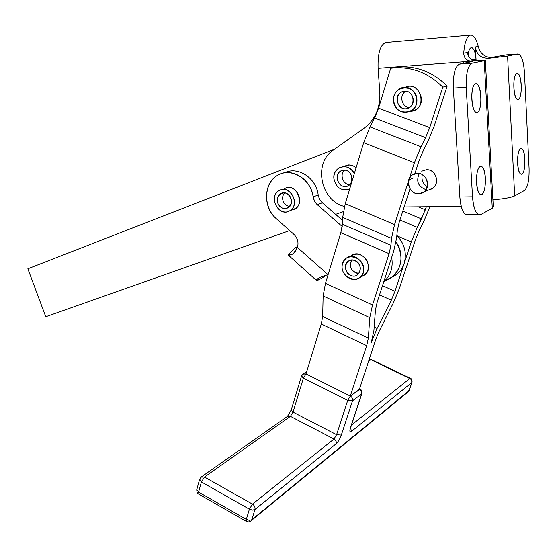 <?xml version="1.0" encoding="UTF-8"?>
<svg xmlns="http://www.w3.org/2000/svg" width="557" height="557" viewBox="0 0 557 557"><rect width="100%" height="100%" fill="white"/><g stroke="black" fill="none" stroke-linecap="round" stroke-linejoin="round"><path stroke-width="0.84" d="M418.641 193.808C409.151 194.435 404.382 179.667 412.521 174.856L417.284 173.366C426.69 172.635 431.64 187.277 423.654 192.2L418.641 193.808C406.387 194.108 404.974 173.603 417.284 173.366C429.677 172.955 431.007 193.759 418.641 193.808C431.007 193.759 429.677 172.955 417.284 173.366C404.974 173.603 406.387 194.108 418.641 193.808M426.397 169.725C437.551 168.889 440.524 187.612 429.586 189.575L432.65 188.217C440.524 183.364 435.671 168.987 426.397 169.725L421.705 171.194M419.289 173.533C415.849 181.324 418.119 186.713 426.098 189.693C418.119 186.713 415.849 181.324 419.289 173.533M290.378 210.358L289.828 210.72C278.953 217.912 267.659 196.586 279.134 190.564C289.501 183.873 300.773 203.667 290.378 210.358C300.891 202.999 288.596 183.392 278.333 191.086C268.021 198.494 280.067 217.822 290.378 210.358M292.098 209.864L295.614 208.381C305.953 201.731 294.778 182.104 284.46 188.753M283.973 202.901L286.416 205.442L289.536 206.605L286.416 205.442L283.973 202.901C281.974 199.169 282.19 195.82 284.62 192.854C282.19 195.82 281.974 199.169 283.973 202.901M278.66 204.823C281.355 208.471 284.516 209.446 288.15 207.733C296.004 203.472 288.206 188.774 280.672 193.62C277.031 196.426 276.356 200.158 278.66 204.823C273.264 196.363 284.731 187.953 290.079 196.572C295.495 205.143 283.903 213.415 278.66 204.823M492.277 208.248L480.802 214.584L478.331 214.605C475.198 212.433 473.262 206.501 472.517 196.809C473.735 209.745 476.5 215.67 480.802 214.584L492.277 208.248L484.235 60.755L472.259 63.171C467.908 65.413 465.889 73.44 466.202 87.254L472.517 196.809L466.202 87.254L453.342 88.083L459.845 196.983L472.517 196.809L459.845 196.983L453.342 88.083L466.202 87.254C465.889 73.44 467.908 65.413 472.259 63.171L484.235 60.755L492.277 208.248L493.272 206.41L485.342 60.476M475.601 83.773C481.429 82.248 482.989 110.641 477.203 112.333C471.333 114.415 469.655 85.096 475.601 83.773C470.303 84.288 470.658 110.418 475.977 112.222C481.986 115.786 482.738 86.168 476.708 83.898L475.601 83.773M480.245 166.529C485.934 163.946 487.452 191.608 481.805 194.337C476.075 197.47 474.439 168.931 480.245 166.529C475.253 167.942 475.302 192.506 480.294 194.323C486.094 197.965 487.493 168.945 481.645 166.578L480.245 166.529M524.464 190.473C527.785 187.451 529.324 180.099 529.08 168.409L524.464 72.577C523.566 60.734 521.331 54.544 517.759 54.015L507.587 56.062L514.682 195.876L524.464 190.473L514.682 195.876C511.027 197.617 503.772 198.912 492.91 199.761C503.772 198.912 511.027 197.617 514.682 195.876L507.587 56.062L489.046 58.283C481.123 58.485 476.555 54.704 475.351 46.955L476.04 59.411C475.546 53.026 474.237 49.148 472.12 47.77L471.292 47.672C469.662 48.139 468.569 50.673 468.019 55.261C468.569 50.673 469.662 48.139 471.292 47.672L471.319 47.665C473.819 48.027 475.393 51.94 476.04 59.411L472.03 59.717L476.04 59.411L476.103 60.434L475.351 46.955C476.555 54.704 481.123 58.485 489.046 58.283L507.587 56.062L517.759 54.015L506.09 54.92L490.028 57.719L506.09 54.92L518.901 54.161C521.923 56.306 523.775 62.44 524.464 72.577L529.08 168.409C529.324 180.099 527.785 187.451 524.464 190.473M516.945 73.461C521.735 72.194 522.988 98.018 518.226 99.397C513.408 101.123 512.071 74.534 516.945 73.461C512.531 73.837 512.9 97.935 517.335 99.32C522.271 102.258 522.71 75.292 517.759 73.545L516.945 73.461M520.663 148.677C525.355 146.54 526.574 171.758 521.916 174C517.195 176.59 515.886 150.648 520.663 148.677C516.478 149.812 516.611 172.593 520.802 173.993C525.599 176.987 526.525 150.536 521.693 148.712L520.663 148.677M478.261 46.475C480.05 53.472 484.59 57.218 491.873 57.726L489.046 58.283L491.873 57.726C484.59 57.218 480.05 53.472 478.261 46.475L475.351 46.955L478.261 46.475C476.249 38.795 473.701 34.987 470.609 35.049L472.12 35.272C474.62 36.504 476.667 40.236 478.261 46.475M386.189 42.464L470.581 35.056L385.855 42.499C380.229 44.706 377.646 53.305 378.092 68.295L471.863 61.186C466.724 60.985 464.009 58.318 463.716 53.194C464.587 42.207 466.87 36.163 470.581 35.056L470.581 35.056C466.87 36.163 464.587 42.207 463.716 53.194L467.427 52.539C468.374 57.663 471.069 60.309 475.511 60.469L485.328 60.233L484.235 60.755C487.291 60.059 484.388 59.961 475.511 60.469L463.723 61.799L463.807 63.275L463.723 61.799C470.867 61.291 473.554 61.256 471.779 61.702L463.723 61.799L378.092 68.295C377.646 53.305 380.229 44.706 385.855 42.499L386.217 42.464M506.522 54.885L506.09 54.92M471.779 61.702L459.532 64.118L472.259 63.171L459.532 64.118C455.076 66.36 453.015 74.346 453.342 88.083C453.015 74.346 455.076 66.36 459.532 64.118L471.779 61.702M468.326 214.661C463.918 215.719 461.092 209.829 459.845 196.983C460.611 206.612 462.595 212.509 465.805 214.675L468.326 214.661M461.238 206.417L404.145 206.946L461.238 206.417M463.716 53.194C464.009 58.318 466.724 60.985 471.863 61.186L475.511 60.469C471.069 60.309 468.374 57.663 467.427 52.539L463.716 53.194M344.477 206.445C320.658 200.993 312.971 163.208 333.239 150.118L363.93 128.347C375.084 119.832 380.382 107.905 379.825 92.566L378.092 68.295L379.825 92.566C380.382 107.905 375.084 119.832 363.93 128.347L333.239 150.118C312.971 163.208 320.658 200.993 344.477 206.445M410.627 111.233L411.588 110.975L410.627 111.233M45.751 316.738L27.85 268.794L334.451 149.262L27.85 268.794L45.751 316.738L289.675 230.584L45.751 316.738M343.328 211.639L335.62 214.361L343.328 211.639M343.474 166.592L349.761 164.949L353.103 165.812L356.09 167.754L353.632 166.063L350.325 165.011L348.626 164.914L344.01 166.251M395.442 67.369C414.986 65.051 432.218 71.289 447.146 86.091L434.154 126.209L447.146 86.091L442.787 87.136L429.732 127.609L425.597 137.656L420.981 146.749L414.387 162.769L409.367 178.414L414.387 162.769L363.665 142.662L345.256 203.674L394.544 224.562L408.392 181.457L394.544 224.562L345.256 203.674L342.68 217.39L342.416 224.283L390.923 245.261L391.515 238.375L342.68 217.39L391.515 238.375L394.544 224.562L391.515 238.375L390.923 245.261L342.416 224.283L340.835 232.652L325.462 283.367L372.522 304.978L389.071 253.686L340.835 232.652L389.071 253.686L390.923 245.261L389.071 253.686L372.522 304.978L325.462 283.367L323.13 295.955L322.67 316.508L368.344 338.113L369.778 317.636L323.13 295.955L369.778 317.636L372.522 304.978L369.778 317.636L368.344 338.113L322.67 316.508L321.271 324.021L366.694 345.66L368.344 338.113L366.694 345.66L350.304 396.048L359.418 389.259L375.703 339.568L359.418 389.259C361.284 390.401 362.008 391.968 361.577 393.952L350.45 427.762C349.427 431.285 349.754 432.504 351.446 431.397L350.597 427.804L351.446 431.397L411.818 382.534L408.977 390.715L251.841 519.73L250.782 521.213L251.841 519.73L249.383 520.329L246.723 519.625L198.584 492.082L201.411 481.951L199.671 479.187L201.411 481.951L198.584 492.082L198.946 494.226L198.584 492.082L196.788 489.582L198.584 492.082L246.319 519.409L246.201 521.317L246.319 519.409L249.39 509.182L201.411 481.951L204.51 477.036L252.467 504.12L334.019 439.013L290.42 416.344L204.51 477.036L201.077 477.133L204.51 477.036L201.411 481.951L249.39 509.182L246.319 519.409L249.383 520.329L251.841 519.73L254.932 509.516L252.467 510.101L249.39 509.182L252.467 510.101L254.932 509.516L251.841 519.73L408.977 390.715L408.323 391.731L412.041 382.186L411.783 380.528L410.808 379.032L370.753 359.578L368.657 361.061L371.296 359.543L410.231 378.6L411.651 380.194L411.818 382.534L351.446 431.397C349.754 432.504 349.427 431.285 350.45 427.762L361.577 393.952L352.497 400.824L341.309 435.087C339.909 438.958 338.203 441.84 336.191 443.748L254.932 509.516C255.35 507.323 254.528 505.519 252.467 504.12L249.39 509.182L252.467 504.12L204.51 477.036L290.42 416.344L334.019 439.013L336.588 434.69L293.003 412.124L290.42 416.344L287.252 416.532L290.42 416.344L293.003 412.124L336.588 434.69L347.728 400.365L303.398 378.119L293.003 412.124L291.2 409.98L293.003 412.124L303.398 378.119L305.995 373.914L321.271 324.021L322.67 316.508L323.13 295.955L325.462 283.367L340.835 232.652L342.416 224.283L342.68 217.39L345.256 203.674L363.665 142.662L414.387 162.769L420.981 146.749L425.597 137.656L374.596 118.021L370.022 126.919L420.981 146.749L370.022 126.919L363.665 142.662L370.022 126.919L374.596 118.021L425.597 137.656L429.732 127.609L442.787 87.136C427.734 72.194 410.37 65.893 390.694 68.219L378.586 108.149L429.732 127.609L378.586 108.149L374.596 118.021L378.586 108.149L390.694 68.219C410.37 65.893 427.734 72.194 442.787 87.136L447.146 86.091C432.218 71.289 414.986 65.051 395.442 67.369L390.694 68.219L395.442 67.369M408.915 179.827L413.489 177.968L408.915 179.827M414.784 173.951L418.941 161.057L423.028 151.142L427.595 142.132L434.154 126.209L427.595 142.132L423.028 151.142L418.941 161.057L414.784 173.951M350.186 256.582C356.445 252.342 362.05 253.686 367.007 260.62C369.939 268.62 367.871 273.974 360.797 276.683M397.266 230.932L396.647 237.832L393.66 251.256L377.173 302.152L375.446 310.033L373.9 330.559L371.234 342.59L377.11 328.449L391.313 300.174L379.547 294.834L391.313 300.174L394.997 291.304L382.506 285.685L394.997 291.304L404.11 263.6C401.876 270.006 397.816 274.531 391.926 277.177L396.473 274.517C400.044 271.739 402.593 268.098 404.11 263.6L411.247 241.926L417.297 227.347L421.538 218.915L402.802 211.103L421.538 218.915L426.342 206.738L425.339 209.773L418.168 206.814L425.339 209.773L417.297 227.347L399.926 220.029L417.297 227.347L411.247 241.926L397.517 236.05L411.247 241.926L404.11 263.6C406.93 253.546 404.73 244.363 397.517 236.05C404.73 244.363 406.93 253.546 404.11 263.6L394.997 291.304L391.313 300.174L377.11 328.449L374.158 327.07L377.11 328.449L371.234 342.59L373.9 330.559L375.446 310.033L377.173 302.152L393.66 251.256L396.647 237.832L397.266 230.932L399.181 222.34L397.266 230.932M409.959 188.914L399.181 222.34L409.959 188.914M405.064 87.407C421.273 79.505 428.396 110.801 410.537 111.282L415.515 109.826C428.41 103.17 417.896 80.64 405.064 87.407M415.459 239.691L399.272 288.707L393.416 302.778L379.345 330.802L375.703 339.568L379.345 330.802L393.416 302.778L399.272 288.707L415.459 239.691L419.212 230.661L415.459 239.691M423.417 222.299L419.212 230.661L423.417 222.299L429.44 207.803L423.417 222.299M429.802 206.71L429.44 207.803L429.802 206.71M284.446 172.844C297.723 165.889 316.32 177.899 318.193 195.006L319.293 198.71L321.438 201.892L335.62 214.361L322.343 202.769L317.316 204.711L316.404 203.82L314.245 200.611L313.131 196.879L318.193 195.006C316.32 177.899 297.723 165.889 284.446 172.844M385.033 280.61C399.947 276.913 406.123 255.942 396.069 241.933C403.707 255.663 402.391 267.36 392.121 277.031L385.033 280.61M397.517 236.05L396.869 235.388L397.517 236.05M293.811 234.267L276.175 218.56C262.632 207.281 263.51 182.501 277.978 175.114C291.297 166.926 311.196 179.013 313.131 196.879C310.862 178.644 290.67 166.877 277.24 175.552C263.552 183.671 263.099 207.26 276.175 218.56L293.811 234.267C297.619 238.076 298.824 242.469 297.41 247.447L328.08 274.726L297.41 247.447C298.824 242.469 297.619 238.076 293.811 234.267M342.221 226.49L317.316 204.711L342.221 226.49M283.499 189.394C296.784 179.284 307.506 209.369 290.851 209.996M296.15 246.96L297.32 247.663L296.15 246.96L288.484 254.312L288.519 255.322L289.772 256.45L288.484 254.312C289.967 255.203 291.652 254.911 293.539 253.421L297.41 247.447C294.841 253.275 291.861 255.566 288.484 254.312L296.15 246.96M321.654 278.277L317.184 280.568L316.111 280.122C317.817 278.187 321.758 276.39 327.941 274.733C322.037 276.286 318.117 278.04 316.188 280.004L317.184 280.568L321.654 278.277L322.99 276.168L321.654 278.277L326.332 275.116M319.523 277.685L317.184 280.568L319.523 277.685M383.794 281.717C390.687 275.576 393.312 267.464 391.668 257.39C393.312 267.464 390.687 275.576 383.794 281.717M342.562 220.419L335.62 214.361L342.562 220.419M313.131 196.879L314.538 201.195L317.316 204.711L322.343 202.769L319.586 199.288L318.193 195.006L313.131 196.879M333.887 178.588C336.108 187.869 341.371 191.35 349.678 189.011C341.371 191.35 336.108 187.869 333.887 178.588C333.678 173.861 335.391 170.303 339.025 167.922C345.361 165.164 350.45 167.1 354.287 173.742C349.587 161.969 332.306 166.244 333.887 178.588M343.941 170.115C353.528 169.767 354.802 186.456 345.222 186.532C335.718 186.804 334.395 170.31 343.941 170.115L340.654 171.069C332.139 175.699 340.578 190.967 348.661 185.523C355.282 181.909 351.488 169.495 343.941 170.115M349.74 184.694C343.015 184.764 339.331 174.348 344.588 170.129C339.331 174.348 343.015 184.764 349.74 184.694M342.339 264.457C339.38 278.228 360.581 285.532 363.47 271.579C366.485 257.578 344.992 250.504 342.339 264.457L343.76 260.885L346.315 258.176C356.828 249.961 370.739 270.159 359.683 277.658C352.316 283.736 339.874 274.19 342.339 264.457M354.447 260.307C363.909 263.384 360.63 278.96 351.272 275.659C341.921 272.582 345.062 257.125 354.447 260.307L351.188 259.98L348.25 261.142C340.299 266.337 350.158 280.749 357.608 274.782C362.064 269.17 361.006 264.345 354.447 260.307M358.952 273.445C351.216 271.732 348.842 267.221 351.815 259.924C348.926 265.501 350.367 269.88 356.139 273.069L358.952 273.445M362.217 276.279L364.494 275.033C375.488 267.583 361.681 247.566 351.23 255.726M393.514 100.706C394.426 116.517 418.008 115.327 416.914 99.306C415.919 83.23 392.212 84.866 393.514 100.706C393.367 95.344 395.463 91.348 399.808 88.723C412.709 81.044 424.197 104.173 410.892 111.087C401.708 114.234 395.916 110.773 393.514 100.706M404.556 91.209C414.993 90.45 416.163 108.323 405.74 108.789C395.4 109.457 394.175 91.808 404.556 91.209L401.367 92.135C391.766 96.897 399.961 113.461 409.123 107.786C416.782 103.95 413.002 90.213 404.556 91.209L404.417 91.432M409.506 107.557C401.66 107.473 398.784 94.982 405.768 91.23C398.784 94.982 401.66 107.473 409.506 107.557M415.132 110.042L414.7 110.049L415.132 110.042M414.958 110.126L414.408 110.133L414.958 110.126M422.303 174.654C421.217 179.862 422.916 183.894 427.407 186.755C422.916 183.894 421.217 179.862 422.303 174.654M305.995 373.914L350.304 396.048L366.694 345.66L321.271 324.021L305.995 373.914L302.841 374.123L305.995 373.914L303.398 378.119L347.728 400.365L352.497 400.824L361.577 393.952C362.008 391.968 361.284 390.401 359.418 389.259L360.101 389.204L350.304 396.048C352.198 397.218 352.929 398.812 352.497 400.824C352.929 398.812 352.198 397.218 350.304 396.048L347.728 400.365L336.588 434.69L334.019 439.013L252.467 504.12C254.528 505.519 255.35 507.323 254.932 509.516L336.191 443.748C336.602 441.778 335.878 440.204 334.019 439.013C335.878 440.204 336.602 441.778 336.191 443.748C338.203 441.84 339.909 438.958 341.309 435.087L336.588 434.69L341.309 435.087L352.497 400.824L347.728 400.365L350.304 396.048L305.995 373.914M301.936 375.488L302.841 374.123L301.539 376.052L303.398 378.119L301.588 375.878L291.2 409.98L287.489 416.358M351.495 425.068L409.917 378.426L351.495 425.068M369.242 359.286L370.753 359.578L369.242 359.286M410.418 378.356L409.917 378.426L410.418 378.356C411.623 378.656 412.166 379.937 412.041 382.186M200.214 478.526L201.077 477.133L199.594 479.473L196.788 489.582C196.809 492.235 197.394 493.704 198.557 494.003L246.514 521.505L248.192 521.972L250.072 521.624L408.323 391.731L409.165 390.492M286.437 417.799L287.252 416.532L201.439 476.883M412.521 174.856L415.919 173.499M432.65 188.217L423.654 192.2M289.828 210.72L295.071 208.736M280.672 193.62L282.893 192.854M472.12 47.77L470.728 47.888M481.645 166.578L480.057 166.62M521.693 148.712L520.523 148.747M517.759 73.545L516.548 73.628M476.708 83.898L475.058 84.01M478.331 214.605L465.805 214.675M392.121 277.031L396.473 274.517M288.519 255.322L316.111 280.122M316.188 280.004L316.766 279.426M340.654 171.069L343.293 170.163M348.25 261.142L350.012 260.251M359.683 277.658L364.494 275.033M401.367 92.135L405.412 91.202M415.515 109.826L410.892 111.087M303.266 373.844L306.698 371.603M411.992 382.318L409.207 390.366M360.101 389.204C360.762 390.45 361.813 388.535 361.897 393.465M371.087 359.439L369.263 359.209M361.834 393.646L350.778 427.247M350.708 427.449L350.235 428.472M371.296 359.543L410.231 378.266"/></g></svg>
